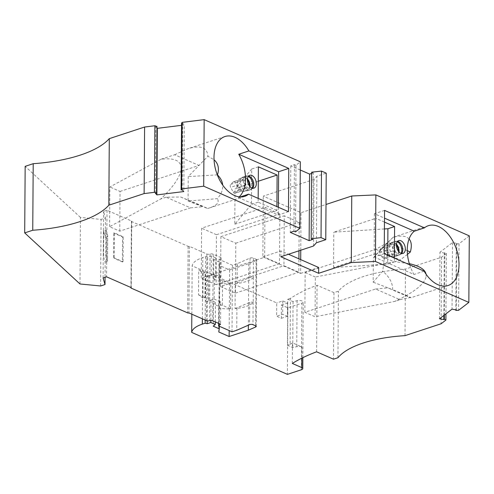 <?xml version="1.0" encoding="UTF-8"?>
<svg xmlns="http://www.w3.org/2000/svg" width="494" height="494" viewBox="0 0 494 494"><rect width="100%" height="100%" fill="white"/><g stroke="black" fill="none" stroke-linecap="round" stroke-linejoin="round"><path stroke-width="0.37" stroke-dasharray="2.47 1.85" d="M253.391 277.498A26.089 9.929 0.4 0 1 246.08 281.549A26.089 9.929 0.4 0 1 235.243 283.655L249.902 277.443A2.248 0.858 0.4 0 1 250.118 277.356A2.248 0.858 0.4 0 1 253.292 277.455L253.218 302.458A26.089 9.929 0.4 0 1 245.901 306.508A26.089 9.929 0.4 0 1 235.07 308.614L235.243 283.655M235.07 308.614L249.723 302.402A2.248 0.858 0.4 0 1 249.945 302.316A2.248 0.858 0.4 0 1 253.119 302.414L253.218 302.458M386.654 248.562A2.248 1.377 -108.2 0 1 387.098 247.278L389.723 244.783A2.248 1.377 -108.2 0 1 390.062 244.573A2.248 1.377 -108.2 0 1 391.828 245.703L394.403 250.483A2.248 1.377 -108.2 0 1 394.829 252.144A2.248 1.377 -108.2 0 1 394.379 253.422L391.754 255.923A2.248 1.377 -108.2 0 1 391.415 256.127A2.248 1.377 -108.2 0 1 389.655 255.003L387.08 250.223A2.248 1.377 -108.2 0 1 386.654 248.562M379.67 249.723L382.294 247.228A2.248 1.377 -108.2 0 1 382.634 247.019A2.248 1.377 -108.2 0 1 384.4 248.149L386.975 252.928A2.248 1.377 -108.2 0 1 387.401 254.589A2.248 1.377 -108.2 0 1 386.956 255.867L384.326 258.368A2.248 1.377 -108.2 0 1 383.992 258.572A2.248 1.377 -108.2 0 1 382.226 257.448L379.651 252.669A2.248 1.377 -108.2 0 1 379.225 251.008A2.248 1.377 -108.2 0 1 379.67 249.723L387.098 247.278M79.985 283.976L80.448 217.416L101.091 219.416L105.469 217.978L103.549 211.407L107.025 210.259L131.719 221.084A0.902 0.34 -179.6 0 0 131.416 221.343A0.902 0.34 -179.6 0 0 131.639 221.571L188.121 246.327A0.902 0.34 -179.6 0 0 189.393 246.364L206.838 254.015A2.248 0.858 0.4 0 0 210.012 254.107A2.248 0.858 0.4 0 1 213.186 254.206L221.04 257.646L219.033 259.362L232.495 265.259L237.225 263.703L250.032 258.096A2.248 0.858 0.4 0 1 250.254 258.016A2.248 0.858 0.4 0 1 253.428 258.109L256.127 259.294L255.664 325.849L256.145 260.418L248.791 263.635L229.605 269.952L219.225 265.402L219.744 262.271L213.748 259.64L215.761 257.924L211.296 255.966L207.653 257.17L205.615 256.639L202.793 257.572A31.493 11.986 0.4 0 0 192.16 265.852L276.72 302.915L276.628 316.228L281.339 318.297L281.432 304.983L287.872 307.805L301.865 303.193A4.051 1.544 0.4 0 0 303.242 302.05A4.051 1.544 0.4 0 0 302.229 301.025A4.051 1.544 -179.6 0 0 297.085 300.692L293.041 301.606L287.749 299.284L287.428 345.25L290.126 344.367L290.447 298.401A163.847 62.374 0.4 0 1 291.701 297.579A163.847 62.374 0.4 0 1 317.068 285.242L333.944 292.633L338.421 291.164A85.474 32.536 0.4 0 1 363.621 276.479A85.474 32.536 0.4 0 1 405.463 269.094L441.568 257.207L446.354 253.521L444.822 252.644L444.279 253.058L439.956 252.224L452.492 242.573L456.814 243.406L456.277 243.826L459.025 243.77L469.3 235.86M233.298 181.916L230.673 184.416A2.248 1.377 71.8 0 0 230.229 185.695A2.248 1.377 71.8 0 0 230.655 187.356L238.083 184.91A2.248 1.377 71.8 0 1 237.657 183.249A2.248 1.377 71.8 0 1 238.102 181.971L240.726 179.47A2.248 1.377 71.8 0 1 241.066 179.266L233.637 181.712A2.248 1.377 71.8 0 0 233.298 181.916L240.726 179.47M290.126 344.367A163.847 62.374 0.4 0 1 291.38 343.546A163.847 62.374 0.4 0 1 292.473 342.855L301.908 346.992A4.051 1.544 -179.6 0 0 296.764 346.658L292.726 347.572L287.428 345.25M292.331 363.448L292.473 342.855M316.605 351.802L317.068 285.242M233.637 181.712A2.248 1.377 71.8 0 1 235.403 182.836L237.978 187.615A2.248 1.377 71.8 0 1 238.404 189.276A2.248 1.377 71.8 0 1 237.96 190.561L245.388 188.115A2.248 1.377 71.8 0 0 245.833 186.831A2.248 1.377 71.8 0 0 245.407 185.17L242.832 180.39A2.248 1.377 71.8 0 0 241.066 179.266M405 335.648L405.463 269.094M80.448 217.416L25.163 166.348M156.981 127.934L155.789 126.6L156.993 126.47M181.533 125.34L184.274 125.001L183.805 191.561M181.545 123.426L182.712 123.259L184.274 125.001M300.278 169.998L290.793 165.842L294.405 164.65L295.974 165.336L300.333 161.791M311.634 173.413L313.208 172.894L311.64 172.202M313.542 246.006L314.005 179.446L316.882 176.222L326.225 173.141M314.005 179.446L263.271 196.149L301.025 212.698L326.009 204.473M290.447 298.401L287.749 299.284M281.432 304.983L287.496 302.989L282.784 300.92L276.72 302.915M256.145 260.418A2.248 0.858 -179.6 0 0 256.689 259.863A2.248 0.858 -179.6 0 0 256.127 259.294M300.698 259.609L300.605 273.429L262.851 256.88L263.271 196.149M300.766 250.211L301.025 212.698M264.988 207.332L264.636 257.251L279.499 263.765L279.851 213.846L264.988 207.332L201.595 228.197L201.243 278.116L264.636 257.251M298.975 250.804L299.173 222.312L284.285 215.785L283.957 265.716L298.821 272.231L298.919 258.825M426.118 276.467L426.131 274.621L426.118 276.467C424.772 283.97 414.287 292.294 394.657 301.439L399.967 299.691L375.601 289.009L304.872 312.294L315.048 316.753L394.657 301.439M407.47 254.361L400.245 259.961L394.934 261.709L409.328 263.685M426.063 274.176L426.131 274.621M409.069 238.966C406.019 235.768 400.665 235.237 393.008 237.367L382.862 247.371L373.341 257.732L373.168 282.198L382.696 271.169L384.536 257.3C384.554 253.163 383.999 249.859 382.862 247.371M180.681 197.026C197.464 203.843 206.418 207.684 207.542 208.542L180.681 197.026L166.138 197.192L190.499 207.869L119.77 231.155L109.594 226.697L160.828 198.94C173.474 186.738 180.242 176.778 181.125 169.072L181.137 167.231L181.125 169.072M109.594 226.697L109.872 186.967L161.106 159.21C173.678 157.753 180.353 160.427 181.137 167.231M287.872 307.805L287.403 374.359M233.23 192.135L240.658 189.69A2.248 1.377 71.8 0 0 242.424 190.82L234.996 193.265A2.248 1.377 71.8 0 1 233.23 192.135L230.655 187.356M240.658 189.69L238.083 184.91M316.413 242.776L316.882 176.222M161.106 159.21L174.654 154.752L199.014 165.434L188.239 176.593L188.066 201.058L217.286 198.662C220.874 194.624 222.701 190.53 222.757 186.386L222.708 185.077M119.77 231.155L120.042 191.431L109.872 186.967M120.042 191.431L199.014 165.434L207.906 156.228L214.044 159.76M174.654 154.752L187.831 148.756C200.576 144.878 207.264 147.366 207.906 156.228M452.492 242.573L452.029 309.133M456.351 309.966L456.814 243.406M252.595 188.189A6.749 4.137 -108.2 0 1 252.206 188.547A6.749 4.137 -108.2 0 1 251.434 188.955A6.749 4.137 -108.2 0 1 249.421 188.844A6.749 4.137 -108.2 0 1 244.863 180.588A6.749 4.137 -108.2 0 1 247.216 176.136A6.749 4.137 -108.2 0 1 248.081 176.006A6.749 4.137 -108.2 0 1 248.606 176.062M252.168 188.078A7.2 4.409 -108.2 0 1 251.137 189.363A7.2 4.409 -108.2 0 1 250.316 189.795A7.2 4.409 -108.2 0 1 248.161 189.671A7.2 4.409 -108.2 0 1 243.307 180.878A7.2 4.409 -108.2 0 1 245.814 176.123A7.2 4.409 -108.2 0 1 246.734 175.988A7.2 4.409 -108.2 0 1 248.328 176.407M288.459 211.667L278.326 215.001L238.454 197.52A31.493 19.303 71.8 0 0 239.201 196.865M240.195 196.945L238.454 197.52M100.628 285.977L101.091 219.416M202.873 298.092L198.551 294.819L198.724 269.86L205.146 272.676L204.973 297.635L202.873 298.092L203.046 273.133L198.724 269.86M279.499 263.765L216.106 284.63L216.458 234.712L279.851 213.846M246.203 186.998A6.749 4.137 -108.2 0 1 243.857 191.45A6.749 4.137 -108.2 0 1 237.287 183.089A6.749 4.137 -108.2 0 1 239.633 178.63A6.749 4.137 -108.2 0 1 246.203 186.998M249.439 185.911A6.749 4.137 -108.2 0 1 249.439 185.929A6.749 4.137 -108.2 0 1 247.086 190.388A6.749 4.137 -108.2 0 1 243.264 189.023A6.749 4.137 -108.2 0 1 240.516 182.02A6.749 4.137 -108.2 0 1 240.597 180.934A6.749 4.137 -108.2 0 1 242.869 177.568A6.749 4.137 -108.2 0 1 247.414 179.767M333.944 292.633L333.475 359.194M312.745 239.448L313.208 172.894M217.323 174.876L188.239 176.593M443.847 315.431L444.279 253.058M439.493 318.784L439.956 252.224M155.326 193.16L155.789 126.6M287.496 302.989L287.403 316.296L282.692 314.233L276.628 316.228M282.784 300.92L282.692 314.233M205.615 256.639L205.177 320.044M182.249 189.82L182.712 123.259M456.277 243.826L455.814 309.862M247.469 178.834A7.2 4.409 71.8 0 0 245.499 177.272A7.2 4.409 71.8 0 0 243.067 177.031A7.2 4.409 71.8 0 0 240.646 180.619A7.2 4.409 71.8 0 0 240.559 181.78A7.2 4.409 71.8 0 0 243.486 189.251A7.2 4.409 71.8 0 0 247.568 190.703A7.2 4.409 71.8 0 0 250.038 186.633M234.996 193.265A2.248 1.377 71.8 0 0 235.329 193.055L242.758 190.61A2.248 1.377 71.8 0 1 242.424 190.82M237.96 190.561L235.329 193.055M441.568 257.207L441.099 323.768M446.354 253.521L445.934 313.826M258.387 166.83L251.699 169.028L251.452 204.393L234.78 224.251L235.021 188.893L258.288 181.236M251.699 169.028L235.021 188.893M190.499 207.869L202.799 206.72L188.066 201.058M207.542 208.542L209.295 207.999C217.033 205.381 219.694 202.268 217.286 198.662M207.208 320.804L207.344 301.47L205.485 300.988L207.844 301.309L207.653 257.17M207.517 276.51L205.665 276.029L205.485 300.988M384.542 210.388L374.415 213.723L384.486 218.138M234.78 224.251L276.868 210.395L276.893 206.597M374.415 213.723L374.112 256.985L413.991 274.466A31.493 19.303 -108.2 0 1 409.68 264.803M384.462 222.09L375.872 218.329L375.625 253.688L394.354 261.894L387.66 264.099L333.53 267.544L375.625 253.688M394.379 258.096L394.354 261.894M424.118 271.132L413.991 274.466M384.239 253.65L374.112 256.985M337.958 357.718L338.421 291.164M191.82 314.196L192.16 265.852M278.381 207.252L278.326 215.001M386.283 248.396A6.749 4.137 71.8 0 0 392.847 256.763A6.749 4.137 71.8 0 0 395.2 252.304A6.749 4.137 71.8 0 0 388.63 243.943A6.749 4.137 71.8 0 0 386.283 248.396M258.171 198.39L258.14 202.188L276.868 210.395M459.025 243.77L458.556 310.331M245.388 188.115L242.758 190.61M198.551 294.819L204.973 297.635M396.41 245.08A6.749 4.137 71.8 0 0 391.866 242.875A6.749 4.137 71.8 0 0 389.593 246.247A6.749 4.137 71.8 0 0 389.513 247.333A6.749 4.137 71.8 0 0 392.261 254.336A6.749 4.137 71.8 0 0 396.083 255.694A6.749 4.137 71.8 0 0 398.43 251.242A6.749 4.137 71.8 0 0 398.43 251.224M207.844 301.309L207.344 301.47M230.593 308.867L230.766 283.908L222.615 280.333L222.436 305.292L230.593 308.867A26.089 9.929 0.4 0 1 219.175 308.145L219.435 306.57L213.439 303.946L215.452 302.229L210.987 300.272L210.845 320.464M210.987 300.272L208.709 300.753L214.143 299.061L214.316 274.102L220.904 276.992L218.898 278.702L219.744 279.073L219.577 304.032L218.725 303.662L218.589 323.335M211.296 255.966L211.16 275.312L208.839 276.078L208.666 301.037M444.384 315.018L444.822 252.644M290.793 165.842L290.33 232.396M294.405 164.65L293.942 231.211M384.412 228.963L333.777 232.186L375.872 218.329M166.138 197.192L160.828 198.94M333.53 267.544L333.777 232.186M280.876 256.757L280.913 250.933L288.484 254.256M262.851 256.88L280.913 250.933M216.458 234.712L201.595 228.197M216.106 284.63L201.243 278.116M300.605 273.429L318.667 267.482M295.974 165.336L295.511 231.896M258.14 202.188L251.452 204.393M387.728 255.182L387.66 264.099M106 229.895L107.661 235.582L107.488 260.542L105.827 254.855L106 229.895L103.715 230.649L103.542 255.608L105.827 254.855M107.025 210.259L106.556 276.819M103.085 277.961L103.549 211.407M105.469 217.978L105.333 237.324L103.518 231.106L103.345 256.065L105.16 262.283L105.055 277.313M293.041 301.606L292.726 347.572M114.244 233.347L114.071 258.306L113.719 257.633L123.049 261.721L122.376 261.944L122.549 236.984L114.244 233.347L113.892 232.674L123.222 236.762L123.049 261.721M122.376 261.944L114.071 258.306M281.339 318.297L287.403 316.296M189.393 246.364L188.924 312.924M131.719 221.084L131.256 287.644M113.719 257.633L113.892 232.674M213.748 259.64L213.612 278.987L215.625 277.27L211.16 275.312M215.625 277.27L215.761 257.924M220.565 286.588L235.428 293.103L235.78 243.184L220.892 236.657L220.565 286.588L283.957 265.716M220.892 236.657L284.285 215.785M235.428 293.103L298.821 272.231M219.175 308.145L219.614 281.611L213.612 278.987M219.614 281.611L219.744 262.271M219.299 326.238L219.435 306.57M219.225 265.402L218.756 331.962M235.78 243.184L299.173 222.312M229.605 269.952L229.179 330.566M248.791 263.635L248.359 325.188M237.225 263.703L237.089 283.05M236.916 308.009L236.756 330.264M232.032 331.82L232.495 265.259M219.033 259.362L218.898 278.702M221.04 257.646L220.904 276.992M105.988 262.005A4.502 1.71 -179.6 0 0 107.513 260.733L107.692 235.774A4.502 1.71 -179.6 0 1 106.161 237.046L105.988 262.005L105.16 262.283M103.542 255.608A2.248 0.858 -179.6 0 0 103.326 255.966A2.248 0.858 -179.6 0 0 103.345 256.065M214.143 299.061L220.732 301.951L220.571 324.206M394.934 261.709L315.326 277.029L315.048 316.753M399.967 299.691L410.026 297.555L387.907 287.86L373.168 282.198M375.601 289.009L387.907 287.86L392.644 289.675C392.773 283.062 389.457 276.893 382.696 271.169M410.026 297.555L410.922 297.74C410.965 297.413 404.876 294.727 392.644 289.675M407.266 250.668L388.222 242.326L393.008 237.367M304.872 312.294L305.15 272.565L375.878 249.285L388.222 242.326L373.341 257.732M375.878 249.285L400.245 259.961M305.15 272.565L315.326 277.029M397.602 241.375A6.749 4.137 71.8 0 0 397.071 241.319A6.749 4.137 71.8 0 0 396.213 241.449A6.749 4.137 71.8 0 0 393.86 245.901A6.749 4.137 71.8 0 0 398.139 254.033A6.749 4.137 71.8 0 0 400.43 254.268A6.749 4.137 71.8 0 0 401.202 253.854A6.749 4.137 71.8 0 0 401.591 253.502M397.324 241.714A7.2 4.409 71.8 0 0 395.731 241.294A7.2 4.409 71.8 0 0 394.811 241.436A7.2 4.409 71.8 0 0 392.304 246.185A7.2 4.409 71.8 0 0 396.873 254.861A7.2 4.409 71.8 0 0 399.313 255.108A7.2 4.409 71.8 0 0 400.134 254.669A7.2 4.409 71.8 0 0 401.165 253.385M399.035 251.946A7.2 4.409 -108.2 0 1 396.559 256.016A7.2 4.409 -108.2 0 1 392.483 254.558A7.2 4.409 -108.2 0 1 389.556 247.093A7.2 4.409 -108.2 0 1 389.643 245.932A7.2 4.409 -108.2 0 1 392.063 242.338A7.2 4.409 -108.2 0 1 394.218 242.461A7.2 4.409 -108.2 0 1 396.466 244.141M220.732 301.951L218.725 303.662M208.839 276.078L214.316 274.102M208.888 275.794L208.709 300.753M122.549 236.984L123.222 236.762M203.046 273.133L205.146 272.676M215.31 321.897L215.452 302.229M213.439 303.946L213.285 326.201M103.715 230.649A2.248 0.858 -179.6 0 0 103.505 231.007A2.248 0.858 -179.6 0 0 103.518 231.106M106.161 237.046L105.333 237.324M205.665 276.029L208.017 276.35M222.436 305.292A4.051 1.544 0.4 0 1 219.577 304.032M222.615 280.333A4.051 1.544 0.4 0 1 219.75 279.073M230.766 283.908A26.089 9.929 0.4 0 1 219.348 283.186M253.119 302.414L252.965 324.669M386.975 252.928L394.403 250.483M253.428 258.109L253.292 277.455M301.402 369.753L301.865 303.193M297.085 300.692L296.764 346.658M235.403 182.836L242.832 180.39M202.367 318.815L202.793 257.572M237.978 187.615L245.407 185.17M301.908 346.992L301.828 358.169M230.673 184.416L238.102 181.971M188.121 246.327L187.658 312.887M131.639 221.571L131.176 288.126M206.838 254.015L206.375 320.575M250.032 258.096L249.902 277.443M213.186 254.206L212.723 320.767M210.012 254.107L209.549 320.668M384.4 248.149L391.828 245.703M386.956 255.867L394.379 253.422M384.326 258.368L391.754 255.923M382.226 257.448L389.655 255.003M379.651 252.669L387.08 250.223M382.294 247.228L389.723 244.783M249.723 302.402L249.569 324.657M428.354 225.696L393.002 237.33M252.206 188.547L251.137 189.363M243.857 191.45L247.086 190.388M245.814 176.123L243.067 177.031M224.955 136.535L187.831 148.756M302.853 357.668L303.242 302.05M396.083 255.694L392.847 256.763M251.434 188.955L253.984 188.115M130.953 287.514L131.416 221.343M256.225 326.423L256.689 259.863M402.981 253.428L400.43 254.268M401.202 253.854L400.134 254.669M394.811 241.436L392.063 242.338M391.415 256.127L383.992 258.572M390.062 244.573L382.634 247.019M103.326 255.966L103.505 231.007M391.866 242.875L388.63 243.943M397.071 241.319L395.731 241.294M247.216 176.136L249.76 175.296M239.633 178.63L242.869 177.568M448.046 285.52L410.922 297.74M240.597 180.934L240.646 180.619M250.316 189.795L247.568 190.703M398.757 240.609L396.213 241.449M248.081 176.006L246.734 175.988M244.647 196.359L209.295 207.999M399.313 255.108L396.559 256.016M389.593 246.247L389.643 245.932"/><path stroke-width="0.74" d="M156.981 127.934L157.345 128.341L156.882 194.902L155.326 193.16L156.53 193.031L154.412 192.314L144.125 193.586L108.834 205.208A101.221 38.532 0.4 0 1 79.781 221.67A101.221 38.532 0.4 0 1 32.746 230.253L24.7 232.902L79.985 283.976L100.628 285.977L105.006 284.538L103.085 277.961L106.556 276.819L131.256 287.644A0.902 0.34 -179.6 0 0 130.953 287.897A0.902 0.34 -179.6 0 0 131.176 288.126L187.658 312.887A0.902 0.34 -179.6 0 0 188.924 312.924L206.375 320.575A2.248 0.858 0.4 0 0 209.549 320.668A2.248 0.858 0.4 0 1 212.723 320.767L220.571 324.206L218.57 325.916L232.032 331.82L236.756 330.264L249.569 324.657A2.248 0.858 0.4 0 1 249.791 324.57A2.248 0.858 0.4 0 1 252.965 324.669L255.664 325.849L255.682 326.972A2.248 0.858 -179.6 0 0 256.225 326.423A2.248 0.858 -179.6 0 0 255.664 325.849M301.828 358.169L301.766 367.579L292.331 363.448A163.847 62.374 0.4 0 1 316.605 351.802L333.475 359.194L337.958 357.718A85.474 32.536 0.4 0 1 363.152 343.034A85.474 32.536 0.4 0 1 405 335.648L441.099 323.768L445.891 320.081L444.353 319.198L443.816 319.618L439.493 318.784L452.029 309.133L456.351 309.966L455.814 310.38L458.556 310.331L468.837 302.414L375.403 261.462L351.296 262.555L318.63 273.306L318.667 267.482L288.484 254.256M108.834 205.208L109.298 138.647A101.221 38.532 0.4 0 1 80.244 155.116A101.221 38.532 0.4 0 1 33.209 163.693L25.163 166.348L24.7 232.902M156.53 193.031L156.993 126.47L154.875 125.754L144.594 127.032L109.298 138.647M157.345 128.341L181.533 125.34M318.63 273.306L280.876 256.757L313.542 246.006L316.413 242.776L325.762 239.701L326.225 173.141L321.495 171.072L321.032 237.626L311.177 238.763L312.745 239.448L309.133 240.64L290.33 232.396L293.942 231.211L295.511 231.896L299.87 228.352L300.333 161.791L204.164 119.641L182.088 122.376L181.545 123.426L181.082 189.98L182.249 189.82L183.805 191.561L156.882 194.902M300.278 169.998L309.596 174.079L311.634 173.413M321.495 171.072L311.64 172.202L311.177 238.763M326.009 204.473L351.759 195.994L375.872 194.902L469.3 235.86L468.837 302.414M300.698 259.609L300.766 250.211M298.919 258.825L298.975 250.804M424.42 227.87A31.493 19.303 -108.2 0 1 428.354 225.696A31.493 19.303 -108.2 0 1 459.006 264.728A31.493 19.303 -108.2 0 1 448.046 285.52A31.493 19.303 -108.2 0 1 424.118 271.132L384.239 253.65L384.542 210.388L424.42 227.87L414.287 231.204A31.493 19.303 -108.2 0 0 407.26 249.822A31.493 19.303 -108.2 0 0 409.68 264.803M409.328 263.685C419.48 265.951 425.062 269.452 426.063 274.176M409.069 238.966C411.527 241.757 411.953 246.105 410.341 252.02L407.47 254.361M205.177 320.044L205.152 323.2L202.33 324.126A31.493 11.986 0.4 0 0 191.697 332.406L287.403 374.359L301.402 369.753A4.051 1.544 0.4 0 0 302.773 368.61L302.853 357.668M154.412 192.314L154.875 125.754M144.594 127.032L144.125 193.586M248.328 176.407A7.2 4.409 -108.2 0 1 252.823 185.046A7.2 4.409 -108.2 0 1 252.168 188.078M248.606 176.062A6.749 4.137 -108.2 0 1 253.786 184.503A6.749 4.137 -108.2 0 1 252.595 188.189M278.381 207.252L278.628 171.739L288.762 168.405L288.459 211.667L248.581 194.185L240.195 196.945M222.708 185.077C222.362 181.415 220.608 178.013 217.453 174.864L217.323 174.876M443.816 319.618L443.847 315.431M255.682 326.972L248.321 330.196L229.136 336.513L218.756 331.962L219.28 328.831L213.285 326.201L215.298 324.484L210.833 322.526L207.19 323.724L205.152 323.2M301.766 367.579A4.051 1.544 0.4 0 1 302.773 368.61M325.762 239.701L321.032 237.626M204.164 119.641L203.701 186.195L299.87 228.352M203.701 186.195L181.625 188.936L181.082 189.98M455.814 309.862L455.814 310.38M250.038 186.633A7.2 4.409 71.8 0 0 250.069 185.948A7.2 4.409 71.8 0 0 247.469 178.834M445.934 313.826L445.891 320.081M181.625 188.936L182.088 122.376M207.19 323.724L207.208 320.804M258.171 198.39L258.387 166.83L277.115 175.037L258.288 181.236M384.486 218.138L414.287 231.204M239.201 196.865A31.493 19.303 71.8 0 0 245.481 178.902A31.493 19.303 71.8 0 0 238.756 154.258L248.883 150.923A31.493 19.303 -108.2 0 0 224.955 136.535A31.493 19.303 -108.2 0 0 213.995 157.327A31.493 19.303 -108.2 0 0 244.647 196.359A31.493 19.303 -108.2 0 0 248.581 194.185M214.044 159.76C218.286 163.539 219.422 168.578 217.453 174.864M276.893 206.597L277.115 175.037M396.41 245.061A6.749 4.137 -108.2 0 1 398.757 240.609A6.749 4.137 -108.2 0 1 400.776 240.72A6.749 4.137 -108.2 0 1 405.327 248.97A6.749 4.137 -108.2 0 1 402.981 253.428A6.749 4.137 -108.2 0 1 396.41 245.061M394.379 258.096L394.601 226.536L384.462 222.09M191.697 332.406L191.82 314.196M278.628 171.739L238.756 154.258M256.33 183.663A6.749 4.137 71.8 0 0 251.545 175.327A6.749 4.137 71.8 0 0 249.76 175.296A6.749 4.137 71.8 0 0 247.414 179.754A6.749 4.137 71.8 0 0 253.984 188.115A6.749 4.137 71.8 0 0 256.33 183.663M32.746 230.253L33.209 163.693M375.872 194.902L375.403 261.462M351.296 262.555L351.759 195.994M210.845 320.464L210.833 322.526M309.133 240.64L309.596 174.079M288.762 168.405L248.883 150.923M444.353 319.198L444.384 315.018M394.601 226.536L387.907 228.741L384.412 228.963M387.907 228.741L387.728 255.182M105.006 284.538L105.055 277.313M219.28 328.831L219.299 326.238M229.179 330.566L229.136 336.513M248.359 325.188L248.321 330.196M218.57 325.916L218.589 323.335M410.341 252.02L407.266 250.668M401.591 253.502A6.749 4.137 71.8 0 0 402.783 249.81A6.749 4.137 71.8 0 0 397.602 241.375M401.165 253.385A7.2 4.409 71.8 0 0 401.82 250.353A7.2 4.409 71.8 0 0 397.324 241.714M396.466 244.141A7.2 4.409 -108.2 0 1 399.066 251.261A7.2 4.409 -108.2 0 1 399.035 251.946M215.298 324.484L215.31 321.897M398.43 251.224A6.749 4.137 71.8 0 0 396.41 245.08M247.414 179.767A6.749 4.137 -108.2 0 1 249.439 185.911M202.33 324.126L202.367 318.815M130.953 287.897L130.953 287.514"/></g></svg>
